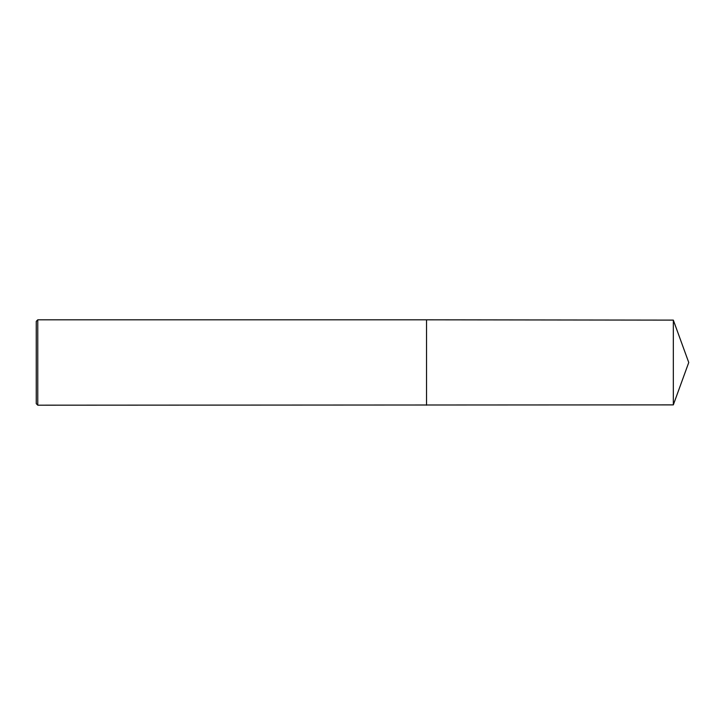 <?xml version="1.0" encoding="UTF-8"?>
<svg xmlns="http://www.w3.org/2000/svg" width="725" height="725" viewBox="0 0 725 725"><rect width="100%" height="100%" fill="white"/><g stroke="black" fill="none" stroke-linecap="round" stroke-linejoin="round"><path stroke-width="0.54" stroke-dasharray="3.62 2.72" d="M37.773 405.184L37.773 319.816M36.25 403.662L36.25 321.338M673.326 404.885L673.326 320.115M426.527 405.184L426.527 319.816"/><path stroke-width="1.09" d="M37.773 362.5L37.773 405.184L36.25 403.662L36.25 321.338L37.773 319.816L37.773 362.5M426.527 405.184L426.527 319.816L673.326 320.115L673.326 404.885L37.773 405.184M426.527 319.816L37.773 319.816M673.326 404.885L688.75 362.5L673.326 320.115"/></g></svg>
